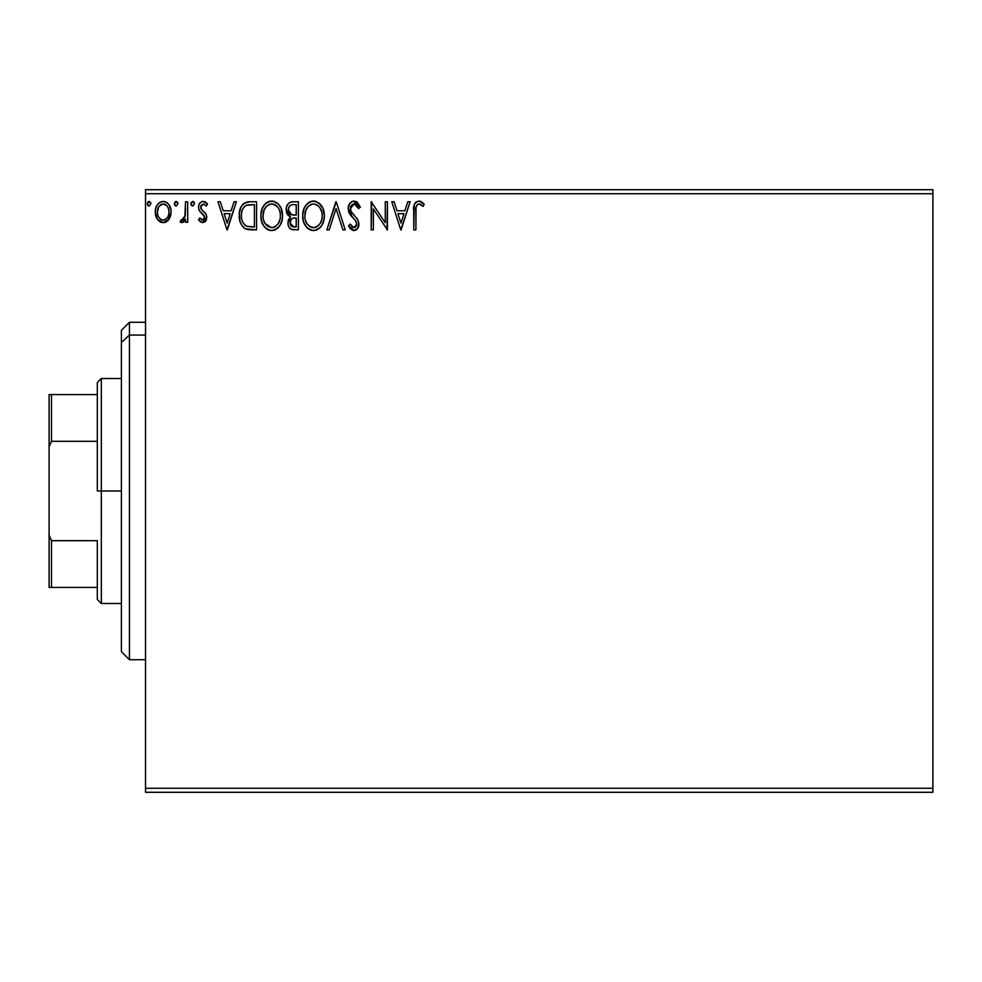 <?xml version="1.0" encoding="UTF-8"?>
<svg xmlns="http://www.w3.org/2000/svg" width="982" height="982" viewBox="0 0 982 982"><rect width="100%" height="100%" fill="white"/><g stroke="black" fill="none" stroke-linecap="round" stroke-linejoin="round"><path stroke-width="1.47" d="M145.52 792.29L932.9 792.29L145.52 792.29L145.52 193.724L932.9 193.724L932.9 788.276L145.52 788.276L145.52 792.29M932.9 189.71L145.52 189.71L145.52 788.276L932.9 788.276L932.9 792.29L932.9 193.724L145.52 193.724L145.52 189.71L932.9 189.71L932.9 193.724L932.9 189.71M169.014 219.268L170.623 215.782L171.003 210.148L169.174 205.005L166.658 202.378L163.172 201.396L159.685 202.378L157.181 205.005L155.708 208.344L155.279 212.934L156.408 217.599L158.458 220.643L161.441 222.435L164.915 222.435L167.897 220.631L171.114 211.977C171.163 206.146 168.523 202.611 163.172 201.396C157.832 202.623 155.193 206.146 155.254 211.977L157.353 219.281L163.172 222.669L169.014 219.268M185.537 201.752L187.697 201.752L185.537 201.752L184.849 217.108L183.413 219.575L181.154 219.772L180.123 221.957L183.057 222.337L185.537 219.281L185.537 222.3L187.697 222.3L187.697 201.752L187.697 222.3L187.697 201.752L185.537 201.752L185.193 215.721L180.123 221.957L181.768 222.669L185.537 219.281L185.537 222.3L187.697 222.3L185.537 222.3M202.685 222.669L205.827 220.864L206.76 216.457L205.594 213.29L201.187 209.191L200.844 206.073L203.311 203.925L206.281 206.085L207.521 204.182L205.655 202.194L203.078 201.396L201.089 201.936L199.113 204.293L198.511 207.337L199.223 210.516L204.612 216.887L203.029 220.078L199.776 217.979L198.511 219.747L200.279 221.686L202.685 222.669L198.511 219.747L202.685 222.669L206.809 217.28L206.11 214.113L201.187 209.191L200.672 207.227L203.311 203.925L206.281 206.085L207.521 204.182L203.078 201.396C200.009 202.047 198.487 204.023 198.511 207.337L199.223 210.516L204.121 215.512L204.637 217.378L202.55 220.14L199.776 217.979L198.511 219.747L199.776 217.979L200.316 218.716L199.776 217.979M250.017 201.752L244.113 203.237L241.02 207.055L239.375 212.984L239.866 220.889L241.449 224.866L245.034 228.56L248.9 229.702L256.56 229.874L256.56 201.752L250.017 201.752C242.517 202.783 238.933 207.349 239.252 215.463C238.921 221.232 241.044 225.7 245.61 228.867L256.56 229.874L256.56 201.752L256.56 229.874L252.288 229.874M292.759 201.752L298.381 201.752L291.31 201.899L288.745 203.188L287.026 205.508L286.143 209.019L286.584 212.689L287.836 214.984L290.562 216.924L288.536 219.6L288.008 224.264L288.794 226.854L291.077 229.285L298.381 229.874L298.381 201.752L298.381 229.874L298.381 201.752L292.759 201.752C288.364 202.427 286.143 205.091 286.118 209.743L290.562 216.924L287.922 222.914C287.959 227.333 290.12 229.665 294.404 229.874L294.391 229.874M329.216 229.874L326.859 229.874L335.869 201.752L326.859 229.874L329.216 229.874L336.053 208.54L342.89 229.874L345.247 229.874L336.237 201.752L345.247 229.874L336.237 201.752L326.859 229.874L329.216 229.874L336.053 208.54L342.89 229.874L345.247 229.874L342.89 229.874M385.263 201.752L385.263 222.681L371.208 201.752L371.208 229.874L373.369 229.874L373.369 208.908L387.424 229.874L387.424 201.752L385.263 201.752L387.424 201.752L385.263 201.752L385.263 222.681L371.208 201.752L371.208 229.874L373.369 229.874L373.369 208.908L387.424 229.874L387.424 201.752L386.969 229.874M415.914 211.167L416.147 206.834L417.473 204.44L419.645 204.035L423.107 206.441L424.199 204.281L421.892 202.047L418.884 201.04L415.987 202.047L414.306 204.661L413.741 229.874L415.914 229.874L415.914 211.167C415.251 207.73 416.258 205.312 418.909 203.925L423.107 206.441L424.199 204.281L418.884 201.04C414.6 202.501 412.882 205.778 413.741 210.885L413.741 229.874L415.914 229.874L416.012 207.914M407.788 201.752L410.145 201.752L401.122 229.874L410.145 201.752L407.788 201.752L404.891 210.774L396.998 210.774L394.113 201.752L391.757 201.752L400.766 229.874L410.145 201.752L407.788 201.752L404.891 210.774L396.998 210.774L394.113 201.752L391.757 201.752L400.766 229.874L391.757 201.752L394.113 201.752M354.072 201.04L351.531 201.752L349.629 203.605L348.131 208.65L349.518 213.646L355.472 220.52L356.699 223.172L356.085 226.547L354.576 227.64L352.636 227.358L350.181 224.105L348.487 225.835L350.574 229.015L353.925 230.598L357.743 228.401L358.884 222.914L357.387 219.06L351.004 211.449L350.537 206.993L352.084 204.673L354.22 203.925L357.018 205.631L358.626 208.601L360.382 207.177L357.301 202.255L354.072 201.04C350.144 201.887 348.168 204.428 348.131 208.65L352.808 217.722L355.472 220.52L356.785 224.154L353.95 227.714L350.181 224.105L348.487 225.835L353.925 230.598C357.313 229.874 358.982 227.677 358.946 224.031L357.841 219.759L351.004 211.449L350.292 208.687L354.22 203.925L358.626 208.601L360.382 207.177L353.397 201.077M324.33 215.696L322.906 208.307L320.169 204.084L315.983 201.384L310.987 201.396L306.801 204.158L304.101 208.405L302.738 214.567L303.291 220.889L305.304 225.553L308.814 229.211L312.386 230.512L316.143 230.205L319.543 228.18L321.814 225.381L323.729 220.717L324.33 215.696C324.441 207.693 320.819 202.795 313.491 201.04C306.163 202.869 302.566 207.791 302.702 215.831C302.566 223.945 306.212 228.867 313.651 230.598C320.93 228.683 324.49 223.712 324.33 215.696M282.509 215.696L281.085 208.307L278.348 204.084L274.162 201.384L269.166 201.396L264.98 204.158L262.28 208.405L260.917 214.567L261.47 220.889L263.483 225.553L266.994 229.211L270.566 230.512L274.322 230.205L277.722 228.18L279.993 225.381L281.908 220.717L282.509 215.696C282.62 207.693 278.998 202.795 271.67 201.04C264.342 202.869 260.746 207.791 260.881 215.831C260.746 223.945 264.391 228.867 271.83 230.598C279.109 228.683 282.669 223.712 282.509 215.696L282.472 214.432M234.011 201.752L236.367 201.752L227.358 229.874L236.367 201.752L234.011 201.752L231.126 210.774L223.221 210.774L220.336 201.752L217.979 201.752L226.989 229.874L236.367 201.752L234.011 201.752L231.126 210.774L223.221 210.774L220.336 201.752L217.979 201.752L226.989 229.874L217.979 201.752L220.336 201.752M194.546 203.74L192.742 201.396L190.938 203.74L192.742 206.085L194.546 203.74L192.742 201.396L190.938 203.74L192.742 206.085L194.546 203.74M177.963 203.74L176.159 201.396L174.354 203.74L176.159 206.085L177.963 203.74L176.159 201.396L174.354 203.74L176.159 206.085L177.963 203.74M150.921 203.74L149.117 201.396L147.312 203.74L149.117 206.085L150.921 203.74L149.117 201.396L147.312 203.74L149.117 206.085L150.921 203.74M415.914 229.874L413.741 229.874M413.753 209.547L413.803 208.209M413.815 208.037L413.925 206.686M413.962 206.367L414.06 205.655M414.379 204.428L414.809 203.483M415.349 202.697L415.987 202.047M419.707 201.101L420.468 201.31M424.199 204.281L423.107 206.441L421.781 205.324M421.511 205.115L418.369 203.986M419.989 204.158L419.277 203.949M416.466 205.79L416.147 206.834M416.11 207.03L416.037 207.681M420.333 204.33L421.069 204.796M400.951 223.098L397.919 213.659L403.97 213.659L400.951 223.098L397.919 213.659L403.97 213.659L400.951 223.098M373.369 229.874L371.208 229.874L371.687 201.752M356.331 201.592L360.382 207.177L358.626 208.601L357.927 207.067M354.649 203.961L353.495 203.998M351.875 204.833L350.905 206.085M350.304 208.258L350.341 209.399M350.709 210.799L351.36 212.063M352.084 213.106L352.636 213.806M355.337 216.703L356.073 217.488M358.872 225.185L358.651 226.351M357.006 229.285L355.054 230.451M352.955 230.488L350.058 228.389M348.487 225.835L350.181 224.105L350.513 224.706M351.63 226.437L352.636 227.358M353.606 227.689L354.269 227.689M355.153 227.419L356.085 226.547M356.638 225.381L356.785 224.154M355.091 220.078L356.208 221.686M351.887 216.764L351.09 215.844M351.028 215.77L350.243 214.751M348.941 212.468L348.487 211.191M348.966 204.759L349.617 203.63M349.653 203.569L352.734 201.212M352.219 204.575L353.373 204.023M324.33 215.709L324.293 216.961M324.293 216.997L323.373 221.957M323.729 220.717L322.526 224.068M322.501 224.117L321.826 225.381M321.114 226.425L321.814 225.381M321.102 226.449L320.292 227.431M317.088 229.837L316.167 230.205M312.386 230.512L309.698 229.702M308.79 229.187L307.611 228.29M306.85 227.542L303.745 222.362M303.229 220.606L302.849 218.409M302.849 213.315L303.045 211.965M303.659 209.571L304.089 208.442M306.801 204.158L308.004 203.016M308.704 202.488L309.612 201.948M310.999 201.396L312.19 201.126M314.743 201.114L314.117 201.065M314.78 201.126L315.958 201.384M318.524 202.623L322.906 208.319M320.193 204.109L321.703 206.06M322.022 206.576L322.894 208.27M323.152 208.896L323.729 210.688M306.003 205.128L305.279 206.171M302.849 213.303L302.738 214.567M313.049 203.937L313.553 203.925C319.408 205.373 322.28 209.301 322.17 215.709L322.059 213.732L322.17 215.709C322.305 222.153 319.432 226.155 313.553 227.714C307.661 226.228 304.764 222.263 304.862 215.831L304.899 216.85L304.862 215.831C304.727 209.338 307.624 205.373 313.553 203.925L316.621 204.637L313.553 203.925M317.787 205.385L320.242 208.221M320.107 208.012L321.851 212.345M321.065 221.686L321.703 219.747L320.144 223.503L317.37 226.461M304.985 217.869L304.899 216.85M309.735 226.498L306.924 223.589L305.341 219.87M310.791 227.088L311.785 227.468M312.546 227.64L314.571 227.628L310.619 227.014M310.594 204.587L311.54 204.219M308.569 205.987L306.47 208.785M305.341 211.781L304.862 215.831L305.979 209.841L308.999 205.619M314.964 227.554L316.13 227.161M320.157 223.491L320.562 222.779M322.059 217.746L321.703 219.747M290.979 229.236L288.794 226.867M288.512 226.216L288.278 225.529M288.082 221.146L288.536 219.575M289.543 216.408L288.622 215.782M287.824 214.96L286.143 209.006M286.499 206.883L286.204 208.294M286.511 206.846L287.014 205.533M287.137 205.275L287.775 204.268M289.322 202.746L289.935 202.39M286.769 213.192L287.198 214.064M289.506 228.008L290.5 228.929M289.162 212.873L290.23 214.027L288.487 211.351L288.647 207.644L288.278 209.743C288.487 206.281 290.304 204.587 293.741 204.637L296.208 204.637L296.208 215.095L291.679 214.763L295.116 215.095L291.679 214.763L288.278 209.743L288.401 211.007M293.569 226.977L290.083 222.853L290.279 224.461L290.083 222.853C290.193 219.587 291.875 217.955 295.116 217.979L293.115 218.164L296.208 217.979L296.208 226.989L291.028 225.897L292.133 226.682M292.17 218.52L293.115 218.164M290.611 220.324L290.083 222.853L291.384 219.133M290.918 214.457L290.23 214.027M290.795 205.091L292.108 204.747M289.764 205.815L289.076 206.723M291.028 225.897L290.279 224.461M295.116 217.979L296.208 217.979L296.208 226.989L293.974 226.989M282.472 216.997L282.374 218.188M281.257 222.779L280.692 224.092M280.68 224.117L278.495 227.394M279.293 226.437L278.471 227.431M275.942 229.481L274.346 230.205M269.301 230.254L267.877 229.702M266.969 229.187L265.791 228.29M265.054 227.566L263.507 225.578M262.28 223.27L261.924 222.362M261.408 220.606L261.028 218.409M261.028 213.315L261.224 211.965M261.838 209.571L262.268 208.442M263.446 206.171L264.183 205.128M265.005 204.133L266.183 203.016M266.908 202.476L267.791 201.948M269.178 201.396L270.369 201.126M272.296 201.065L274.138 201.384M276.703 202.623L279.158 205.042M278.385 204.121L279.882 206.06M280.201 206.576L281.073 208.27M281.331 208.896L281.908 210.688M279.895 206.085L279.17 205.054M261.126 212.505L261.028 213.303M263.52 211.781L263.041 215.831C262.906 209.338 265.803 205.373 271.732 203.925L270.713 203.998L271.732 203.925C277.587 205.373 280.459 209.301 280.349 215.709C280.484 222.153 277.611 226.155 271.732 227.714L267.914 226.498L265.103 223.589L271.732 227.714C265.84 226.228 262.943 222.263 263.041 215.831L264.158 209.841L266.736 205.999L264.649 208.785M272.247 203.937L273.733 204.207M263.041 215.831L263.078 216.85L263.041 215.831M263.164 217.869L263.078 216.85M268.773 204.587L269.719 204.219M280.349 215.709L280.251 213.732L280.349 215.709M280.03 212.345L280.238 213.683M277.096 206.441L278.422 208.221M275.967 205.385L277.059 206.404M271.732 227.714L272.75 227.628L271.732 227.714M273.143 227.554L274.309 227.161M274.678 226.989L272.75 227.628M279.244 221.686L279.882 219.747L278.323 223.503L275.549 226.461M278.336 223.491L278.741 222.779M280.238 217.746L279.882 219.747M248.9 229.702L247.894 229.555M247.219 229.42L246.396 229.187M246.003 229.039L244.751 228.401M244.579 228.29L243.45 227.407M240.59 223.123L240.271 222.276M240.197 222.03L239.878 220.938M239.854 220.827L239.559 219.403M239.399 218.262L239.326 217.439M239.252 215.463L239.277 216.433M239.289 214.174L239.375 212.984M241.032 207.03L242.321 204.968M243.143 204.06L244.064 203.274M246.322 202.218L248.79 201.801M247.574 201.936L248.777 201.801M246.04 225.86L246.752 226.204C242.91 223.773 241.13 220.201 241.412 215.463C241.142 211.069 242.763 207.705 246.286 205.361L254.387 204.637L254.387 226.989L246.752 226.204L245.07 225.209M242.124 210.455L241.793 211.707M246.617 205.226L252.067 204.637L247.685 204.956M246.752 226.204L247.489 226.461L246.752 226.204M248.262 226.633L247.489 226.461M251.404 226.965L249.821 226.854M241.412 215.463L241.707 212.1L241.412 215.463M241.658 218.63L241.474 217.059M242.493 221.601L242.014 220.177M243.254 223.086L242.529 221.674M242.714 209.006L241.707 212.1M227.173 223.098L224.154 213.659L230.193 213.659L227.173 223.098L224.154 213.659L230.193 213.659L227.173 223.098M202.329 220.128L203.029 220.078M204.109 219.182L204.612 217.869M204.612 217.844L204.612 216.899M204.342 215.954L203.446 214.653M198.904 209.755L198.536 206.809M198.61 206.048L198.769 205.275M200.181 202.697L199.628 203.384M200.181 202.685L202.525 201.433M203.078 201.396L204.428 201.605M204.17 201.531L205.631 202.169M205.668 202.206L206.711 203.078M207.521 204.182L206.011 205.692M201.347 205.042L200.794 208.245M200.954 208.736L200.672 207.227L202.243 210.332M202.267 210.357L203.495 211.302M206.576 219.158L206.281 220.029M205.324 221.502L204.514 222.178M191.956 205.864L191.048 204.6M191.392 202.194L190.974 203.323M193.147 201.457L194.105 202.194M194.019 202.071L194.436 202.918M184.346 221.245L183.499 222.055M181.768 222.669L180.123 221.957L181.154 219.772L182.812 219.993M181.154 219.772L182.124 220.14L181.154 219.772M185.033 216.421L185.193 215.721M185.402 213.953L185.451 213.082M185.524 210.087L185.537 208.663M175.373 205.864L174.465 204.6M174.452 204.551L174.354 203.74M174.379 203.335L175.373 201.629M177.435 202.071L177.852 202.918M168.487 219.968L167.824 220.705M167.014 221.404L165.737 222.153M165.749 222.141L164.804 222.472M164.055 222.619L163.172 222.669M161.416 222.435L159.992 221.846M157.353 219.281L156.825 218.434M156.445 217.697L155.782 215.966M155.733 215.758L155.377 214.002M155.254 211.977L155.279 211.056M156.052 207.276L156.457 206.318M156.469 206.281L157.169 205.017M158.262 203.581L159.194 202.722M161.367 201.629L164.988 201.629M167.345 202.869L169.137 204.919M169.186 205.017L169.996 206.502M170.377 207.448L170.659 208.356M170.868 209.289L171.003 210.136M171.003 213.88L170.623 215.782M170.046 206.613L169.174 205.005M160.606 204.722L163.184 203.925L159.133 206.146M168.953 211.952L168.622 209.24L168.953 211.952C169.039 216.322 167.124 219.047 163.184 220.14C159.244 219.047 157.316 216.322 157.415 211.952L157.488 213.352L157.415 211.952C157.316 207.607 159.244 204.931 163.184 203.925C167.124 204.931 169.051 207.607 168.953 211.952L168.929 212.652M161.821 219.919L163.184 220.14L160.594 219.293L158.691 217.083M157.734 214.69L157.488 213.34M157.734 209.252L157.415 211.952L158.765 206.711M164.534 204.121L163.184 203.925L167.001 205.852M165.762 204.722L165.074 204.33M163.184 220.14L163.884 220.091L163.184 220.14M164.89 219.796L163.871 220.091M166.633 218.52L165.762 219.293M167.591 217.231L167.136 217.894M148.429 205.913L149.325 206.06M148.343 205.864L147.435 204.6M147.423 204.551L147.766 205.287M148.343 201.617L147.631 202.427M150.479 202.206L150.811 202.906M316.621 204.637L317.358 205.078M320.144 223.503L319.187 224.829M316.499 226.989L314.571 227.628M294.256 215.083L293.385 215.046M292.955 215.009L292.096 214.874M288.647 207.644L290.611 205.177M293.741 204.637L296.208 204.637L296.208 215.095L295.116 215.095M265.079 208.024L265.754 207.067M274.8 204.637L275.549 205.078M279.232 209.792L279.882 211.707M265.103 223.589L263.52 219.87M252.067 204.637L254.387 204.637L254.387 226.989L252.975 226.989M245.365 225.43L243.696 223.749M243.426 207.803L244.678 206.38M167.603 206.711L168.622 209.24M168.634 214.702L168.303 215.745M129.44 335.058L129.44 322.28L129.44 335.058L145.52 335.058L129.44 335.058L129.44 659.72L129.44 335.058L121.412 342.485L129.44 335.058M121.412 330.308L121.412 342.485L121.412 330.308L129.44 322.28L145.52 322.28M121.412 651.692L121.412 342.485L121.412 651.692L129.44 659.72L145.52 659.72M97.304 394.58L97.304 491L101.33 491L101.33 378.512L101.33 491L121.412 491L101.33 491L101.33 603.488L101.33 491L97.304 491L97.304 382.538L97.304 394.58L49.1 394.58L49.1 446.822L51.506 441.311L97.304 441.311L51.506 441.311L51.506 394.58L51.506 441.311L49.1 446.822L49.1 394.58L97.304 394.58M97.304 540.689L97.304 599.462L97.304 540.689L51.506 540.689L49.1 535.178L49.1 446.822L49.1 587.42L97.304 587.42L51.506 587.42L51.506 540.689L51.506 587.42L49.1 587.42L49.1 535.178L51.506 540.689L97.304 540.689M97.304 382.538L101.33 378.512L121.412 378.512M121.412 603.488L101.33 603.488L97.304 599.462"/></g></svg>
